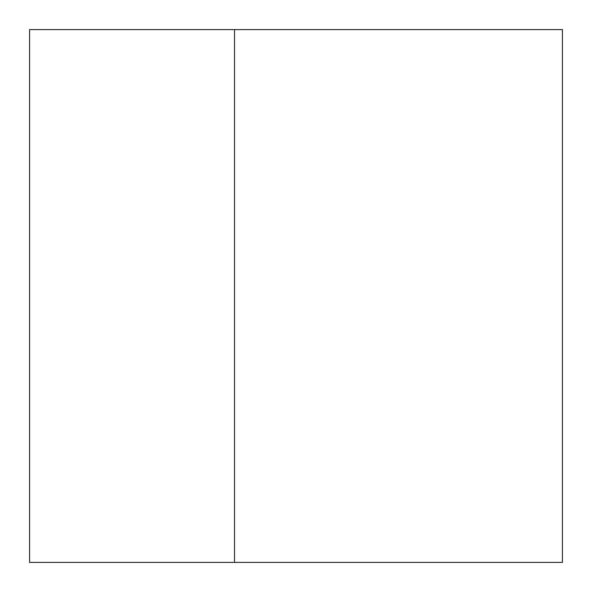 <?xml version="1.0" encoding="UTF-8"?>
<svg xmlns="http://www.w3.org/2000/svg" width="592" height="592" viewBox="0 0 592 592"><rect width="100%" height="100%" fill="white"/><g stroke="black" fill="none" stroke-linecap="round" stroke-linejoin="round"><path stroke-width="0.89" d="M29.6 29.6L29.6 562.4L234.521 562.4L234.521 29.6L29.6 29.6M234.521 562.4L562.4 562.4L562.4 29.6L234.521 29.6"/></g></svg>
